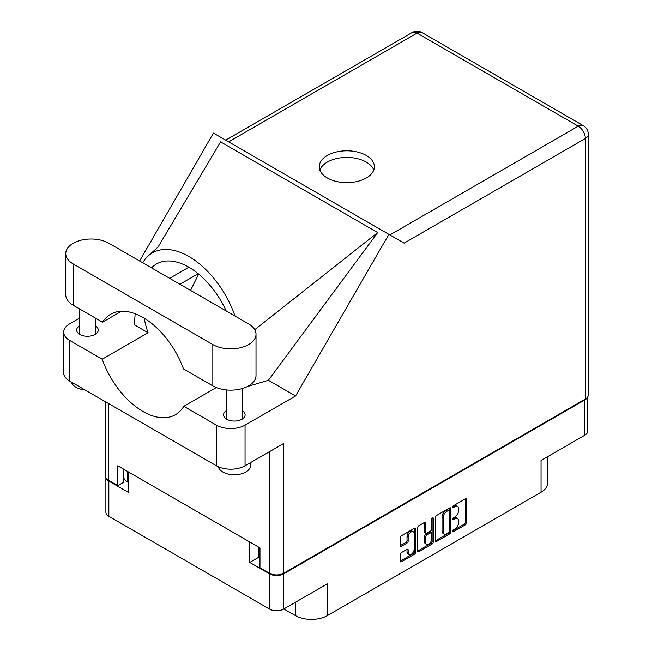 <?xml version="1.0" encoding="UTF-8"?>
<svg xmlns="http://www.w3.org/2000/svg" width="652" height="652" viewBox="0 0 652 652"><rect width="100%" height="100%" fill="white"/><g stroke="black" fill="none" stroke-linecap="round" stroke-linejoin="round"><path stroke-width="0.98" d="M413.303 531.73L412.154 531.07A4.254 2.461 120 0 0 410.026 531.282A4.254 2.461 120 0 0 407.019 536.498L408.16 537.158A4.254 2.461 120 0 1 411.176 531.942A4.254 2.461 120 0 1 413.303 531.73A4.254 2.461 120 0 1 414.183 533.678L414.183 549.082A4.254 2.461 120 0 1 412.325 553.369A4.254 2.461 120 0 1 409.048 554.51A4.254 2.461 120 0 1 408.16 552.562L408.16 549.995A1.589 0.921 120 0 0 407.834 549.261A1.589 0.921 120 0 0 407.035 549.343L401.355 552.627A1.589 0.921 120 0 0 400.23 554.575L400.23 561.136A1.589 0.921 120 0 0 400.556 561.861A1.589 0.921 120 0 0 401.355 561.788L414.631 554.118A1.589 0.921 120 0 0 415.764 552.171L415.764 528.772A1.589 0.921 120 0 0 415.43 528.047A1.589 0.921 120 0 0 414.631 528.128L401.355 535.789A1.589 0.921 120 0 0 400.23 537.745L400.23 545.667A1.589 0.921 120 0 0 400.556 546.4A1.589 0.921 120 0 0 401.355 546.319L407.035 543.034A1.589 0.921 120 0 0 408.16 541.087L408.16 537.158M432.472 517.827L433.262 518.283A1.117 0.644 120 0 0 433.034 517.769A1.117 0.644 120 0 0 432.472 517.827A1.117 0.644 120 0 0 431.689 519.188L431.689 529.065A1.589 0.921 120 0 1 430.564 531.021L426.791 533.197A1.589 0.921 120 0 1 425.992 533.271A1.589 0.921 120 0 1 425.666 532.545L425.666 523.059A1.589 0.921 120 0 0 425.332 522.325A1.589 0.921 120 0 0 424.542 522.407L424.517 531.885A1.589 0.921 120 0 0 424.851 532.611L425.992 533.271M283.864 608.944L295.332 615.561L295.332 602.318M258.355 546.947L258.355 557.468L249.757 562.432L269.48 573.825A10.057 5.803 0 0 0 283.693 573.825L283.693 609.041L327.443 583.784L327.443 615.561L541.054 492.227L541.054 460.459L584.795 435.202L584.795 399.978A10.057 5.803 0 0 0 587.411 397.361M327.443 615.561A22.706 13.105 180 0 1 295.332 615.561M547.704 456.612L547.704 482.961A22.706 13.105 180 0 1 541.054 492.227M435.234 517.533L435.234 540.924A1.589 0.921 120 0 0 435.56 541.657A1.589 0.921 120 0 0 436.359 541.576L449.636 533.906A1.589 0.921 120 0 0 450.76 531.959L450.76 508.568A1.589 0.921 120 0 0 450.434 507.835A1.589 0.921 120 0 0 449.636 507.916L436.359 515.585A1.589 0.921 120 0 0 435.234 517.533M454.925 529.033L453.376 529.929A1.117 0.644 120 0 0 452.651 530.907A1.117 0.644 120 0 0 452.822 531.804A1.117 0.644 120 0 0 453.376 531.747L465.341 524.844A1.589 0.921 120 0 0 466.465 522.896L466.465 499.505A1.589 0.921 120 0 0 466.131 498.772A1.589 0.921 120 0 0 465.341 498.853L453.376 505.756A1.117 0.644 120 0 0 452.651 506.734A1.117 0.644 120 0 0 452.822 507.631A1.117 0.644 120 0 0 453.376 507.574L454.925 506.685A5.094 2.942 120 0 1 457.476 506.433A5.094 2.942 120 0 1 458.527 508.764L458.527 510.712A5.094 2.942 120 0 1 454.925 516.946L453.376 517.843A1.117 0.644 120 0 0 452.651 518.821A1.117 0.644 120 0 0 452.822 519.717A1.117 0.644 120 0 0 453.376 519.66L454.925 518.772A5.094 2.942 120 0 1 457.476 518.519A5.094 2.942 120 0 1 458.527 520.85L458.527 522.798A5.094 2.942 120 0 1 454.925 529.033M432.137 544.012L418.853 551.682A1.589 0.921 120 0 1 418.062 551.763A1.589 0.921 120 0 1 417.728 551.03L430.988 543.352L432.137 544.012A1.589 0.921 120 0 0 433.262 542.065L433.262 518.283M418.853 551.682L417.728 551.03L417.728 527.639A1.589 0.921 120 0 1 418.853 525.691L424.542 522.407L425.666 523.059M283.693 573.825L584.795 399.978M106.227 478.454A10.057 5.803 0 0 0 108.835 481.078L128.558 492.464L128.558 472.007M283.693 609.041A10.057 5.803 180 0 1 269.48 609.041L108.835 516.294A10.057 5.803 180 0 1 105.893 512.187L105.893 477.973M249.757 562.432L249.757 541.975M457.476 518.519L456.327 517.851A5.094 2.942 120 0 0 453.784 518.104L454.925 518.772M452.675 518.739L453.784 518.104M457.476 506.433L456.327 505.765A5.094 2.942 120 0 0 453.784 506.017L454.925 506.685M452.675 506.653L453.784 506.017M452.675 530.826L464.191 524.184A1.589 0.921 120 0 0 465.316 522.236L465.316 498.861L466.465 499.505M436.359 541.576L435.234 540.924L448.494 533.246A1.589 0.921 120 0 0 449.619 531.298L449.619 507.932M448.397 532.806A1.117 0.644 120 0 0 449.187 531.437L449.187 510.907A1.117 0.644 120 0 0 448.959 510.394A1.117 0.644 120 0 0 448.397 510.451L446.767 511.396A5.094 2.942 120 0 0 443.164 517.631L443.164 531.665A5.094 2.942 120 0 0 444.224 533.996A5.094 2.942 120 0 0 446.767 533.743L448.397 532.806M448.959 510.394L447.81 509.734A1.117 0.644 120 0 0 447.256 509.791L448.397 510.451M444.224 533.996L443.075 533.336A5.094 2.942 120 0 1 442.023 531.005L442.023 516.971A5.094 2.942 120 0 1 445.618 510.728L447.256 509.791M432.113 518.136L432.113 541.404L433.262 542.065M425.666 542.391A4.254 2.461 120 0 0 426.547 544.338A4.254 2.461 120 0 0 429.831 543.197A4.254 2.461 120 0 0 431.689 538.911L431.689 533.483A1.589 0.921 120 0 0 431.355 532.757A1.589 0.921 120 0 0 430.564 532.839L426.791 535.015A1.589 0.921 120 0 0 425.666 536.963L425.666 542.391L424.517 541.731A4.254 2.461 120 0 0 425.397 543.678L426.547 544.338M431.355 532.757L430.214 532.097A1.589 0.921 120 0 0 429.415 532.179L430.564 532.839M424.517 541.731L424.517 536.303A1.589 0.921 120 0 1 425.642 534.355L429.415 532.179M430.988 543.352A1.589 0.921 120 0 0 432.113 541.404M409.048 554.51L407.899 553.841A4.254 2.461 120 0 1 407.019 551.894L407.019 549.351M400.23 545.642L405.894 542.374A1.589 0.921 120 0 0 407.019 540.427L407.019 536.498M401.355 561.788L400.23 561.136L413.49 553.458A1.589 0.921 120 0 0 414.615 551.502L414.615 528.136L415.764 528.772M258.355 557.468L259.961 558.397M127.238 471.241L127.238 481.771L128.558 482.529M127.238 481.771A12.16 7.025 180 0 1 123.676 476.808L123.676 469.187M587.745 396.881L587.745 431.094A10.057 5.803 180 0 1 584.795 435.202M108.949 243.286A25.298 14.605 0 0 0 73.179 243.286A25.298 14.605 0 0 0 65.762 253.612A25.298 14.605 0 0 0 73.179 263.938L212.837 344.566A25.298 14.605 0 0 0 240.401 347.736A25.298 14.605 0 0 0 256.016 334.24A25.298 14.605 0 0 0 248.608 323.914L108.949 243.286M250.547 462.61L250.547 465.414A16.218 9.364 180 0 1 245.796 472.04A16.218 9.364 180 0 1 229.211 474.297A16.218 9.364 180 0 1 218.281 466.742M84.89 389.863A16.218 9.364 180 0 1 71.435 382.096M226.228 410.736A10.782 6.227 0 0 0 223.546 414.843A10.782 6.227 0 0 0 230.205 420.589A10.782 6.227 0 0 0 241.957 419.244A10.782 6.227 0 0 0 245.119 414.843A10.782 6.227 0 0 0 242.438 410.736M79.34 325.935A10.782 6.227 0 0 0 76.667 330.034A10.782 6.227 0 0 0 83.326 335.788A10.782 6.227 0 0 0 95.078 334.443A10.782 6.227 0 0 0 98.232 330.034A10.782 6.227 0 0 0 95.559 325.935M366.31 177.98A27.563 15.917 0 0 0 374.387 166.725A27.563 15.917 0 0 0 357.369 152.022A27.563 15.917 0 0 0 327.32 155.469A27.563 15.917 0 0 0 319.252 166.725A27.563 15.917 0 0 0 336.269 181.427A27.563 15.917 0 0 0 366.31 177.98M319.855 170.033A27.563 15.917 180 0 1 327.32 162.087A27.563 15.917 180 0 1 354.647 158.086A27.563 15.917 180 0 1 373.783 170.033M65.762 253.612L65.762 294.916A25.298 14.605 0 0 0 73.179 305.242L102.519 322.186A64.866 37.449 -120 0 1 110.571 314.28A64.866 37.449 -120 0 1 183.489 368.934L212.837 385.878A25.298 14.605 0 0 0 240.401 389.04A25.298 14.605 0 0 0 256.016 375.552L256.016 334.24M585.374 399.057L585.374 138.485A10.057 5.803 180 0 0 588.316 134.385L588.316 394.949A10.057 5.803 180 0 1 585.374 399.057L283.693 573.222L283.693 443.474L245.054 465.781A20.269 11.703 180 0 1 216.391 465.781L69.617 381.045A20.269 11.703 180 0 1 63.684 372.773L63.684 332.121A20.269 11.703 0 0 0 69.617 340.401L69.617 381.045M63.684 332.121A20.269 11.703 0 0 1 69.617 323.848L79.34 318.233M135.16 313.742L134.369 324.818L148.085 332.74L102.217 359.219L69.617 340.401M216.391 465.781L216.391 425.137L183.791 406.31L216.293 387.549M216.391 425.137A20.269 11.703 0 0 0 245.054 425.137L295.568 395.968L268.396 380.279L247.32 386.571M157.857 247.352L220.588 141.883L377.671 232.577L254.753 329.684M268.396 380.279L377.671 232.577M295.568 395.968L388.877 234.361L213.44 133.081L139.601 260.979M123.513 469.09L123.513 482.333L117.776 485.642L108.265 480.149A10.057 5.803 180 0 1 105.314 476.041L105.314 401.656M283.693 573.222A10.057 5.803 180 0 1 269.48 573.222L259.961 567.729L259.961 547.867L117.776 465.781L117.776 485.642M388.877 234.361L403.979 243.082M102.217 359.219A64.866 37.449 -120 0 0 175.437 414.713A64.866 37.449 -120 0 0 183.791 406.31M198.648 274.084L190.58 290.409M193.171 374.525L206.122 381.999M235.013 316.065A72.967 42.127 -120 0 0 148.982 255.25A72.967 42.127 -120 0 0 142.723 262.78M148.085 332.74A64.866 37.449 60 0 1 144.182 318.192M151.533 267.866A64.866 37.449 60 0 1 156.439 264.003A64.866 37.449 60 0 1 226.211 310.98M121.451 311.265L102.519 322.186M108.835 481.078L108.835 516.294M269.48 609.041L269.48 573.825M452.594 519.204L453.376 519.66M452.594 507.117L453.376 507.574M465.316 522.236L466.465 522.896M464.191 524.184L465.341 524.844M452.594 531.29L453.376 531.747M449.636 507.916L450.76 508.568M449.619 531.298L450.76 531.959M448.494 533.246L449.636 533.906M445.618 510.728L446.767 511.396M442.023 516.971L443.164 517.631M442.023 531.005L443.164 531.665M424.517 531.885L425.666 532.545M425.642 534.355L426.791 535.015M424.517 536.303L425.666 536.963M407.035 549.343L408.16 549.995M407.019 551.894L408.16 552.562M407.019 540.427L408.16 541.087M405.894 542.374L407.035 543.034M400.23 545.667L401.355 546.319M414.615 551.502L415.764 552.171M413.49 553.458L414.631 554.118M389.872 234.94L578.259 126.178L417.044 33.097L228.656 141.867M269.48 573.222L269.48 451.681M108.265 403.352L108.265 480.149M245.054 425.137L245.054 465.781M588.316 134.385A10.057 10.057 0 0 0 583.287 125.673A10.057 5.803 120 0 0 578.259 126.178A10.057 5.803 60 0 1 585.374 138.485L404.093 243.147M188.868 267.222L169.642 278.322M198.2 273.71L179.928 284.264M412.023 32.6A10.057 5.803 60 0 1 417.044 33.097A10.057 5.803 120 0 1 422.072 32.6A10.057 10.057 0 0 0 412.023 32.6L225.714 140.164M212.837 385.878L212.837 344.566M73.179 305.242L73.179 263.938M79.34 308.803L79.34 334.142M226.228 389.92L226.228 418.943M159.023 246.138L148.982 255.25M583.287 125.673L422.072 32.6M242.438 388.494L242.438 418.943M95.559 318.168L95.559 334.142"/></g></svg>
